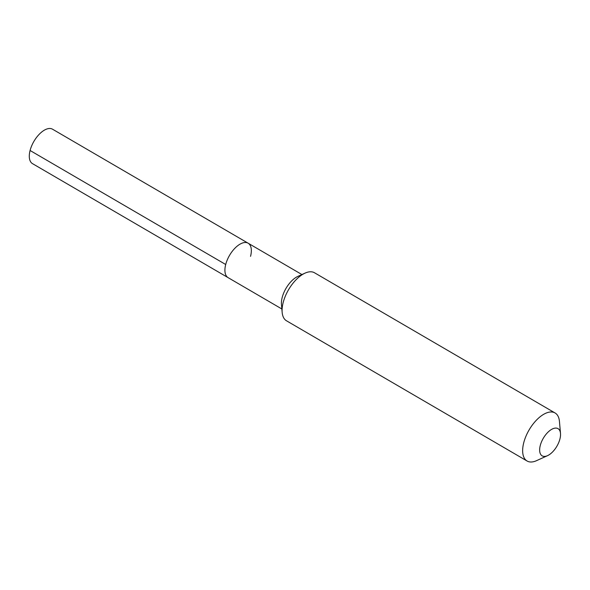 <?xml version="1.0" encoding="UTF-8"?>
<svg xmlns="http://www.w3.org/2000/svg" width="590" height="590" viewBox="0 0 590 590"><rect width="100%" height="100%" fill="white"/><g stroke="black" fill="none" stroke-linecap="round" stroke-linejoin="round"><path stroke-width="0.89" d="M250.544 256.348A19.92 9.964 120.2 0 0 248.154 243.213A19.92 9.964 120.2 0 0 225.705 264.504A19.92 9.964 -59.8 0 0 228.094 277.639A19.92 9.964 -59.8 0 1 225.705 264.504A19.92 9.964 120.2 0 1 248.154 243.213L52.532 129.203A19.92 9.964 120.2 0 0 30.083 150.494L225.705 264.504M305.015 273.141L297.847 276.408A19.92 9.964 120.2 0 0 282.204 297.434A19.92 9.964 -59.8 0 0 281.467 304.514L282.16 312.361A27.796 13.902 -59.8 0 1 283.185 302.486A27.796 13.902 120.2 0 1 305.015 273.141A27.796 13.902 120.2 0 1 314.514 272.772L555.079 412.978A27.796 13.902 120.2 0 0 523.75 442.684A27.796 13.902 -59.8 0 0 527.084 461.011L286.519 320.805A27.796 13.902 -59.8 0 1 282.16 312.361M560.5 433.429A15.753 7.877 120.2 0 0 551.421 429.491A15.753 7.877 120.2 0 0 540.27 445.472A15.753 7.877 -59.8 0 0 547.55 455.65A15.753 7.877 -59.8 0 0 559.917 439.019A15.753 7.877 120.2 0 0 560.5 433.429L559.445 421.43A27.796 13.902 120.2 0 0 555.079 412.978M547.55 455.65L536.59 460.643A27.796 13.902 -59.8 0 1 527.084 461.011M281.858 308.976L32.472 163.622A19.92 9.964 -59.8 0 1 30.083 150.494M301.925 274.549L248.154 243.213"/></g></svg>
